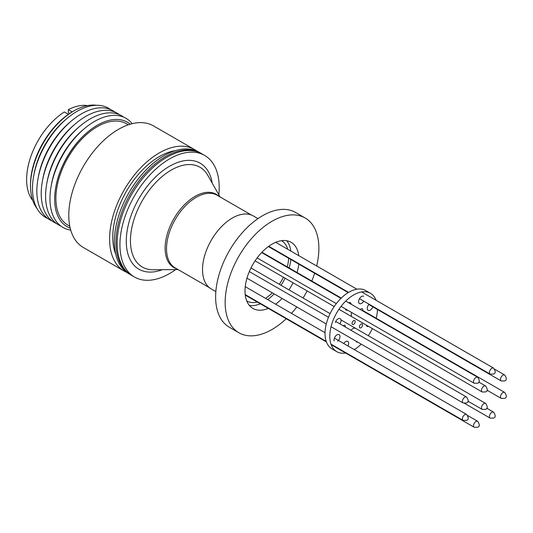 <?xml version="1.0" encoding="UTF-8"?>
<svg xmlns="http://www.w3.org/2000/svg" width="533" height="533" viewBox="0 0 533 533"><rect width="100%" height="100%" fill="white"/><g stroke="black" fill="none" stroke-linecap="round" stroke-linejoin="round"><path stroke-width="0.8" d="M298.76 255.64A38.189 22.046 120 0 0 291.111 242.295A38.189 22.046 120 0 0 288.639 241.202A38.189 22.046 120 0 0 251.789 266.387A38.189 22.046 120 0 0 252.922 308.44A38.189 22.046 120 0 0 255.394 309.54A38.189 22.046 120 0 0 268.306 308.394M246.766 300.992A34.818 20.101 120 0 0 248.918 301.938A34.818 20.101 120 0 0 257.286 302.031M257.965 218.623L253.368 215.965A42.12 24.318 120 0 0 250.643 214.759A42.12 24.318 120 0 0 210.002 242.535A42.12 24.318 120 0 0 211.248 288.919L215.845 291.571M316.669 265.98A66.265 38.256 120 0 0 305.149 217.984L295.615 212.48A66.265 38.256 120 0 0 291.331 210.575A66.265 38.256 120 0 0 227.391 254.281A66.265 38.256 120 0 0 229.357 327.255L238.884 332.759A66.265 38.256 120 0 0 243.168 334.657A66.265 38.256 120 0 0 286.214 318.734M291.484 313.344A66.265 38.256 120 0 0 296.808 306.968M303.037 298.007A66.265 38.256 120 0 0 307.128 290.918M311.778 281.038A66.265 38.256 120 0 0 314.637 273.242M305.149 217.984A66.265 38.256 120 0 0 300.859 216.078A66.265 38.256 120 0 0 236.919 259.778A66.265 38.256 120 0 0 238.884 332.759M265.501 298.34A34.818 20.101 120 0 0 272.31 292.824M279.319 284.309A34.818 20.101 120 0 0 283.409 277.22M287.274 266.893A34.818 20.101 120 0 0 288.653 258.239M287.74 249.277A34.818 20.101 120 0 0 281.584 240.689M249.371 305.422A38.189 22.046 120 0 0 260.364 303.81M267.686 299.599A38.189 22.046 120 0 0 274.155 293.89M281.011 285.288A38.189 22.046 120 0 0 285.102 278.199M289.126 267.959A38.189 22.046 120 0 0 290.831 259.498M290.818 251.056A38.189 22.046 120 0 0 286.721 240.729M275.628 304.183A38.189 22.046 120 0 0 282.097 298.473M288.953 289.872A38.189 22.046 120 0 0 293.043 282.783M297.068 272.55A38.189 22.046 120 0 0 298.773 264.088M218.83 194.805A70.196 40.528 120 0 0 204.665 155.429L201.887 153.824A70.196 40.528 120 0 0 193.932 150.959A70.196 40.528 120 0 0 128.253 200.728A70.196 40.528 120 0 0 131.691 275.408L128.913 273.802A70.196 40.528 120 0 1 118.153 217.551A70.196 40.528 120 0 1 164.011 155.696A70.196 40.528 120 0 1 199.102 152.218L200.694 153.138A70.196 40.528 120 0 0 192.746 150.273A70.196 40.528 120 0 0 127.067 200.042A70.196 40.528 120 0 0 130.498 274.722A70.196 40.528 -60 0 1 119.738 218.47A70.196 40.528 -60 0 1 165.596 156.615A70.196 40.528 -60 0 1 200.694 153.138L201.887 153.824A70.196 40.528 120 0 0 193.932 150.959A70.196 40.528 120 0 0 128.253 200.728A70.196 40.528 120 0 0 131.691 275.408L134.469 277.013A70.196 40.528 120 0 0 142.418 279.878A70.196 40.528 120 0 0 175.65 269.591M355.138 321.053A2.245 1.299 120 0 0 354.751 320.54A2.245 1.299 120 0 0 352.799 321.399A2.245 1.299 120 0 0 352.113 323.924A2.245 1.299 120 0 0 352.506 324.43A2.245 1.299 120 0 0 354.458 323.571A2.245 1.299 120 0 0 355.138 321.053M351.76 312.558A4.211 2.432 120 0 0 351.427 315.669M366.258 325.057A4.211 2.432 120 0 0 366.344 325.39A4.211 2.432 120 0 0 367.077 326.343A4.211 2.432 120 0 0 368.596 326.403M369.069 304.21A4.211 2.432 120 0 0 367.417 309.38A4.211 2.432 120 0 0 368.15 310.333A4.211 2.432 120 0 0 372.853 306.855M363.693 296.281A4.211 2.432 120 0 0 360.035 297.894A4.211 2.432 120 0 0 358.749 302.624A4.211 2.432 120 0 0 359.482 303.577A4.211 2.432 120 0 0 363.713 301.118M351.214 304.263A4.211 2.432 120 0 0 351.087 303.697A4.211 2.432 120 0 0 350.361 302.744A4.211 2.432 120 0 0 348.615 302.764M345.357 308.86A4.211 2.432 120 0 0 345.424 309.08A4.211 2.432 120 0 0 346.15 310.033A4.211 2.432 120 0 0 347.563 310.133M339.934 323.891A4.211 2.432 120 0 0 340.907 319.58A4.211 2.432 120 0 0 340.181 318.627A4.211 2.432 120 0 0 335.344 322.472M337.675 341.247A4.211 2.432 120 0 0 339.834 335.59A4.211 2.432 120 0 0 339.108 334.637A4.211 2.432 120 0 0 335.444 336.25A4.211 2.432 120 0 0 334.164 340.98M347.949 345.937A4.211 2.432 120 0 0 348.502 342.346A4.211 2.432 120 0 0 347.776 341.393A4.211 2.432 120 0 0 343.752 343.519M355.098 328.348A4.211 2.432 120 0 0 351.147 330.36M345.244 326.956A2.245 1.299 120 0 0 345.244 325.843A2.245 1.299 120 0 0 344.858 325.337A2.245 1.299 120 0 0 343.252 325.81M362.56 310.819A2.245 1.299 120 0 0 362.7 309.253A2.245 1.299 120 0 0 362.307 308.747A2.245 1.299 120 0 0 360.388 309.566M362.507 324.484A2.245 1.299 120 0 0 362.114 323.971A2.245 1.299 120 0 0 360.161 324.83A2.245 1.299 120 0 0 359.482 327.355A2.245 1.299 120 0 0 359.868 327.862A2.245 1.299 120 0 0 361.82 327.002A2.245 1.299 120 0 0 362.507 324.484M356.144 341.227A4.211 2.432 120 0 0 356.164 341.28A4.211 2.432 120 0 0 356.89 342.233M376.058 300.272A33.692 19.454 120 0 0 370.475 293.303A33.692 19.454 120 0 0 341.193 306.195A33.692 19.454 120 0 0 330.953 344.032A33.692 19.454 120 0 0 336.783 351.667A33.692 19.454 120 0 0 345.604 353.019M354.292 349.601A33.692 19.454 120 0 0 361.234 344.165M368.303 335.683A33.692 19.454 120 0 0 372.394 328.594M376.205 318.234A33.692 19.454 120 0 0 377.444 309.506M370.475 293.303L365.711 290.558A33.692 19.454 120 0 0 336.43 303.444A33.692 19.454 120 0 0 326.189 341.28A33.692 19.454 120 0 0 332.012 348.915L336.783 351.667M204.665 155.429A70.196 40.528 120 0 0 196.717 152.565A70.196 40.528 120 0 0 131.038 202.333A70.196 40.528 120 0 0 134.469 277.013M175.497 150.619A65.706 37.936 120 0 0 159.24 156.615A65.706 37.936 120 0 0 115.721 254.161M70.736 230.136A63.014 36.384 -60 0 1 51.108 186.33A63.014 36.384 -60 0 1 84.454 128.58A63.014 36.384 -60 0 1 94.514 121.437A63.014 36.384 -60 0 1 132.197 123.676M60.902 226.072A63.014 36.384 -60 0 1 46.737 183.812A63.014 36.384 -60 0 1 80.083 126.054A63.014 36.384 -60 0 1 90.15 118.912A63.014 36.384 -60 0 1 123.763 117.187M56.531 223.554A63.014 36.384 -60 0 1 42.373 181.287A63.014 36.384 -60 0 1 75.719 123.536A63.014 36.384 -60 0 1 85.78 116.394A63.014 36.384 -60 0 1 119.399 114.662M52.167 221.028A63.014 36.384 -60 0 1 38.003 178.768A63.014 36.384 -60 0 1 71.349 121.011A63.014 36.384 -60 0 1 81.416 113.869A63.014 36.384 -60 0 1 115.028 112.143M47.797 218.51A63.014 36.384 -60 0 1 33.639 176.243A63.014 36.384 -60 0 1 66.978 118.493A63.014 36.384 -60 0 1 77.045 111.35A63.014 36.384 -60 0 1 110.664 109.618M36.95 208.396A61.182 35.325 -60 0 1 30.501 185.884L30.501 184.631A59.649 34.438 -60 0 1 72.675 111.577L73.761 110.957A61.182 35.325 -60 0 1 96.486 105.281M70.216 228.184A60.322 34.825 -60 0 1 55.745 187.363A60.322 34.825 -60 0 1 87.665 132.077A60.322 34.825 -60 0 1 97.299 125.242A60.322 34.825 -60 0 1 130.252 124.196M128.36 124.795L126.581 123.769A58.57 33.819 120 0 0 97.299 126.674A58.57 33.819 120 0 0 59.03 178.289A58.57 33.819 120 0 0 68.011 225.219L69.79 226.245M196.644 150.986A70.196 40.528 120 0 0 194.338 149.467A70.196 40.528 120 0 0 159.24 152.944A70.196 40.528 120 0 0 113.382 214.799A70.196 40.528 120 0 0 124.142 271.05A70.196 40.528 120 0 0 126.607 272.29M194.338 149.467L153.517 125.901A70.196 40.528 120 0 0 118.419 129.379A70.196 40.528 120 0 0 72.561 191.234A70.196 40.528 120 0 0 83.321 247.485L124.142 271.05M72.148 111.89L68.311 109.671A56.158 32.42 -60 0 1 87.525 105.601M68.391 114.309L64.34 111.963A56.158 32.42 -60 0 0 32.746 200.481M68.311 109.671L68.311 112.656L69.67 113.442M72.675 111.577L73.761 110.957A61.182 35.325 -60 0 0 30.501 185.884M55.745 187.363L55.845 186.803A59.31 34.245 -60 0 1 87.232 132.444L87.665 132.077M33.639 176.243L34.005 174.191A59.31 34.245 -60 0 1 65.386 119.838L66.978 118.493M38.003 178.768L38.376 176.716A59.31 34.245 -60 0 1 69.756 122.357L71.349 121.011M42.373 181.287L42.74 179.235A59.31 34.245 -60 0 1 74.127 124.882L75.719 123.536M46.737 183.812L47.111 181.76A59.31 34.245 -60 0 1 78.491 127.4L80.083 126.054M51.108 186.33L51.474 184.278A59.31 34.245 -60 0 1 82.862 129.925L84.454 128.58M501.233 380.975A3.451 1.992 -60 0 1 500.694 378.243A3.451 1.992 -60 0 1 502.905 375.199A3.451 1.992 -60 0 1 504.691 374.992L494.737 369.249L504.691 374.992A3.451 1.992 -60 0 0 502.905 375.199A3.451 1.992 -60 0 0 500.694 378.243A3.451 1.992 -60 0 0 501.233 380.975L504.651 380.928C506.85 380.249 506.863 378.27 504.691 374.992C506.863 378.27 506.85 380.249 504.651 380.928L501.233 380.975L368.803 304.516L501.233 380.975M466.568 397.005C468.74 400.283 468.727 402.262 466.528 402.941L463.117 402.981A3.451 1.992 -60 0 1 462.577 400.25A3.451 1.992 -60 0 1 464.789 397.205A3.451 1.992 -60 0 1 466.568 397.005L335.743 321.472M504.691 392.415C506.863 395.699 506.85 397.678 504.651 398.358L501.233 398.398A3.451 1.992 -60 0 1 500.694 395.666A3.451 1.992 -60 0 1 502.905 392.621A3.451 1.992 -60 0 1 504.691 392.415L362.687 310.433M466.568 414.427C468.74 417.705 468.727 419.684 466.528 420.364L463.117 420.41A3.451 1.992 -60 0 1 462.577 417.679A3.451 1.992 -60 0 1 464.789 414.627A3.451 1.992 -60 0 1 466.568 414.427L334.398 338.115M485.63 385.999C487.802 389.277 487.788 391.255 485.59 391.935L482.178 391.982A3.451 1.992 -60 0 1 481.639 389.25A3.451 1.992 -60 0 1 483.844 386.198A3.451 1.992 -60 0 1 485.63 385.999L478.821 382.068M485.63 403.421C487.802 406.699 487.788 408.678 485.59 409.357L482.178 409.404A3.451 1.992 -60 0 1 481.639 406.672A3.451 1.992 -60 0 1 483.844 403.628A3.451 1.992 -60 0 1 485.63 403.421L340.993 319.913M477.688 377.284C479.86 380.562 479.847 382.547 477.648 383.22L474.237 383.267A3.451 1.992 -60 0 1 473.697 380.535A3.451 1.992 -60 0 1 475.902 377.491A3.451 1.992 -60 0 1 477.688 377.284L345.724 301.098M493.571 368.116C495.743 371.394 495.73 373.373 493.531 374.053L490.12 374.099A3.451 1.992 -60 0 1 489.58 371.368A3.451 1.992 -60 0 1 491.786 368.316A3.451 1.992 -60 0 1 493.571 368.116L361.647 291.951M477.688 421.303C479.86 424.581 479.847 426.56 477.648 427.239L474.237 427.286A3.451 1.992 -60 0 1 473.697 424.554A3.451 1.992 -60 0 1 475.902 421.51A3.451 1.992 -60 0 1 477.688 421.303L467.734 415.56M493.571 412.136C495.743 415.414 495.73 417.392 493.531 418.072L490.12 418.119A3.451 1.992 -60 0 1 489.58 415.387A3.451 1.992 -60 0 1 491.786 412.335A3.451 1.992 -60 0 1 493.571 412.136L486.762 408.198M251.403 215.026L217.158 195.258A41.947 24.218 120 0 0 212.407 193.546A41.947 24.218 120 0 0 173.158 223.294A41.947 24.218 120 0 0 175.21 267.919L209.449 287.687M218.737 196.171A42.3 24.425 120 0 0 211.394 192.566A42.3 24.425 120 0 0 170.647 225.006A42.3 24.425 120 0 0 176.783 268.825M220.022 196.91L207.75 175.25A57.631 33.273 120 0 0 193.486 164.897A57.631 33.273 120 0 0 137.081 211.121A57.631 33.273 120 0 0 148.907 269.425A57.631 33.273 120 0 0 153.178 269.771L178.075 269.571M212.227 183.159A61.208 35.338 120 0 0 193.239 160.713A61.208 35.338 120 0 0 133.33 209.802A61.208 35.338 120 0 0 145.895 271.73A61.208 35.338 120 0 0 162.265 269.698M348.196 292.617L268.405 246.552L348.196 292.617M463.117 402.981L331.046 326.736M326.283 323.984L246.966 278.193M328.475 317.275L249.324 271.577M501.233 398.398L487.049 390.209M341.253 298.06L261.936 252.262M463.117 420.41L330.986 344.125M326.223 341.373L245.213 294.602M325.043 332.719L245.253 286.654M482.178 391.982L338.948 309.287M334.184 306.535L255.08 260.864M482.178 409.404L467.987 401.209M330.094 313.624L250.99 267.952M474.237 383.267L341.053 306.375M336.29 303.623L257.146 257.932M340.96 298.347L261.656 252.562M490.12 374.099L359.495 298.687M348.589 292.384L268.759 246.299M356.883 289.199L275.728 242.342M474.237 427.286L331.193 344.698M326.429 341.953L245.267 295.095M490.12 418.119L464.676 403.428"/></g></svg>

